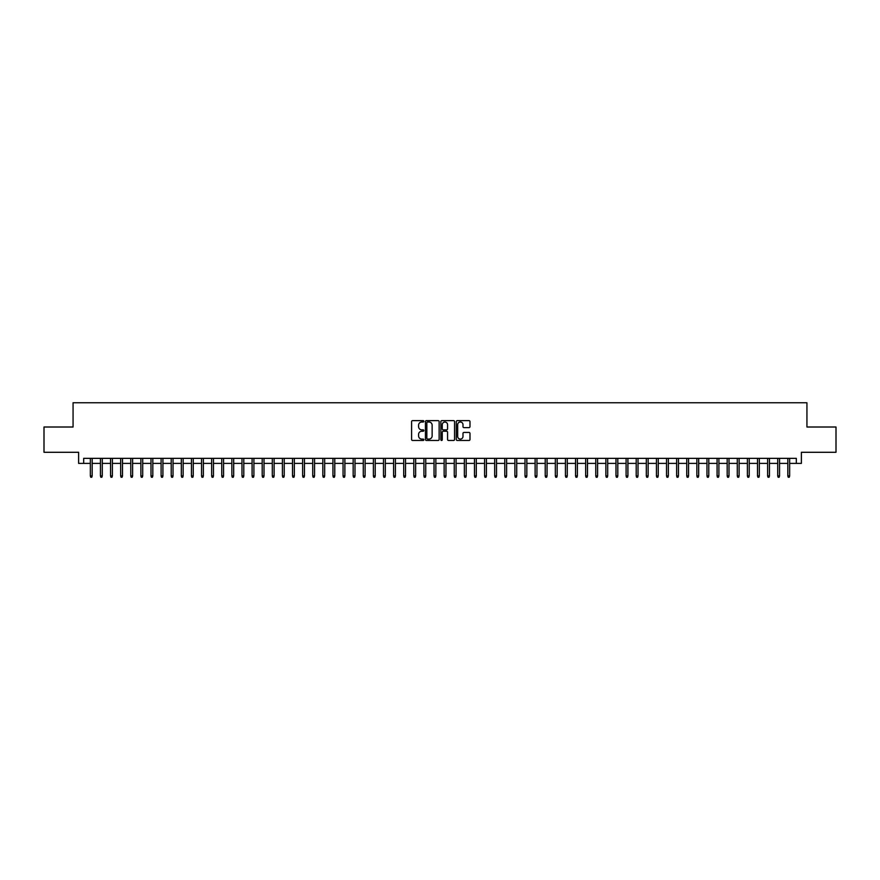 <?xml version="1.0" encoding="UTF-8"?>
<svg xmlns="http://www.w3.org/2000/svg" width="880" height="880" viewBox="0 0 880 880"><rect width="100%" height="100%" fill="white"/><g stroke="black" fill="none" stroke-linecap="round" stroke-linejoin="round"><path stroke-width="1.32" d="M423.83 421.322A0.693 0.693 0 0 0 423.137 420.629L412.588 420.629A0.99 0.99 0 0 0 411.598 421.619L411.598 439.483A0.99 0.99 0 0 0 412.588 440.473L423.137 440.473A0.693 0.693 0 0 0 423.83 439.78A0.693 0.693 0 0 0 423.137 439.087L421.773 439.087A3.179 3.179 0 0 1 418.594 435.908L418.594 434.423A3.179 3.179 0 0 1 421.773 431.244L423.137 431.244A0.693 0.693 0 0 0 423.83 430.551A0.693 0.693 0 0 0 423.137 429.858L421.773 429.858A3.179 3.179 0 0 1 418.594 426.679L418.594 425.194A3.179 3.179 0 0 1 421.773 422.015L423.137 422.015A0.693 0.693 0 0 0 423.83 421.322M468.996 427.625A0.99 0.99 0 0 0 469.986 426.624L469.986 421.619A0.99 0.99 0 0 0 468.996 420.629L457.292 420.629A0.99 0.99 0 0 0 456.302 421.619L456.302 439.483A0.99 0.99 0 0 0 457.292 440.473L468.996 440.473A0.99 0.99 0 0 0 469.986 439.483L469.986 433.422A0.99 0.99 0 0 0 468.996 432.432L463.991 432.432A0.99 0.99 0 0 0 462.99 433.422L462.99 436.425A2.651 2.651 0 0 1 460.339 439.087A2.651 2.651 0 0 1 457.688 436.425L457.688 424.666A2.651 2.651 0 0 1 460.339 422.015A2.651 2.651 0 0 1 462.99 424.666L462.99 426.624A0.99 0.99 0 0 0 463.991 427.625L468.996 427.625M83.677 463.397L83.677 458.348L796.323 458.348L796.323 463.397L801.383 463.397L801.383 452.287L836 452.287L836 427.009L806.938 427.009L806.938 402.754L73.062 402.754L73.062 427.009L44 427.009L44 452.287L78.617 452.287L78.617 463.397L90.343 463.397M439.131 421.619A0.99 0.99 0 0 0 438.141 420.629L426.426 420.629A0.99 0.99 0 0 0 425.436 421.619L425.436 439.483A0.99 0.99 0 0 0 426.426 440.473L438.141 440.473A0.99 0.99 0 0 0 439.131 439.483L439.131 421.619M441.859 420.629L453.574 420.629A0.99 0.99 0 0 1 454.564 421.619L454.564 439.483A0.99 0.99 0 0 1 453.574 440.473L448.558 440.473A0.99 0.99 0 0 1 447.568 439.483L447.568 432.234A0.99 0.99 0 0 0 446.578 431.244L443.245 431.244A0.99 0.99 0 0 0 442.255 432.234L442.255 439.78A0.693 0.693 0 0 1 441.562 440.473A0.693 0.693 0 0 1 440.869 439.78L440.869 421.619A0.99 0.99 0 0 1 441.859 420.629M92.169 463.397L100.452 463.397M102.278 463.397L110.561 463.397M112.387 463.397L120.67 463.397M122.496 463.397L130.779 463.397M132.605 463.397L140.888 463.397M142.714 463.397L150.997 463.397M152.823 463.397L161.106 463.397M162.921 463.397L171.215 463.397M173.03 463.397L181.324 463.397M183.139 463.397L191.433 463.397M193.248 463.397L201.542 463.397M203.357 463.397L211.651 463.397M213.466 463.397L221.76 463.397M223.575 463.397L231.869 463.397M233.684 463.397L241.978 463.397M243.793 463.397L252.087 463.397M253.902 463.397L262.196 463.397M264.011 463.397L272.305 463.397M274.12 463.397L282.414 463.397M284.229 463.397L292.512 463.397M294.338 463.397L302.621 463.397M304.447 463.397L312.73 463.397M314.556 463.397L322.839 463.397M324.665 463.397L332.948 463.397M334.774 463.397L343.057 463.397M344.883 463.397L353.166 463.397M354.992 463.397L363.275 463.397M365.101 463.397L373.384 463.397M375.21 463.397L383.493 463.397M385.308 463.397L393.602 463.397M395.417 463.397L403.711 463.397M405.526 463.397L413.82 463.397M415.635 463.397L423.929 463.397M425.744 463.397L434.038 463.397M435.853 463.397L444.147 463.397M445.962 463.397L454.256 463.397M456.071 463.397L464.365 463.397M466.18 463.397L474.474 463.397M476.289 463.397L484.583 463.397M486.398 463.397L494.692 463.397M496.507 463.397L504.79 463.397M506.616 463.397L514.899 463.397M516.725 463.397L525.008 463.397M526.834 463.397L535.117 463.397M536.943 463.397L545.226 463.397M547.052 463.397L555.335 463.397M557.161 463.397L565.444 463.397M567.27 463.397L575.553 463.397M577.379 463.397L585.662 463.397M587.488 463.397L595.771 463.397M597.586 463.397L605.88 463.397M607.695 463.397L615.989 463.397M617.804 463.397L626.098 463.397M627.913 463.397L636.207 463.397M638.022 463.397L646.316 463.397M648.131 463.397L656.425 463.397M658.24 463.397L666.534 463.397M668.349 463.397L676.643 463.397M678.458 463.397L686.752 463.397M688.567 463.397L696.861 463.397M698.676 463.397L706.97 463.397M708.785 463.397L717.079 463.397M718.894 463.397L727.177 463.397M729.003 463.397L737.286 463.397M739.112 463.397L747.395 463.397M749.221 463.397L757.504 463.397M759.33 463.397L767.613 463.397M769.439 463.397L777.722 463.397M779.548 463.397L787.831 463.397M789.657 463.397L796.323 463.397M427.526 422.015A0.693 0.693 0 0 0 426.833 422.708L426.833 438.383A0.693 0.693 0 0 0 427.526 439.087L428.967 439.087A3.179 3.179 0 0 0 432.135 435.908L432.135 425.194A3.179 3.179 0 0 0 428.967 422.015L427.526 422.015M447.568 424.721A2.651 2.651 0 0 0 444.906 422.07A2.651 2.651 0 0 0 442.255 424.721L442.255 428.857A0.99 0.99 0 0 0 443.245 429.858L446.578 429.858A0.99 0.99 0 0 0 447.568 428.857L447.568 424.721M90.343 475.937L90.75 477.246L91.762 477.246L92.169 475.937L90.343 475.937L90.343 458.348M92.169 475.937L92.169 458.348M100.452 475.937L100.859 477.246L101.871 477.246L102.278 475.937L100.452 475.937L100.452 458.348M102.278 475.937L102.278 458.348M110.561 475.937L110.968 477.246L111.98 477.246L112.387 475.937L110.561 475.937L110.561 458.348M112.387 475.937L112.387 458.348M120.67 475.937L121.077 477.246L122.089 477.246L122.496 475.937L120.67 475.937L120.67 458.348M122.496 475.937L122.496 458.348M130.779 475.937L131.186 477.246L132.198 477.246L132.605 475.937L130.779 475.937L130.779 458.348M132.605 475.937L132.605 458.348M140.888 475.937L141.295 477.246L142.307 477.246L142.714 475.937L140.888 475.937L140.888 458.348M142.714 475.937L142.714 458.348M150.997 475.937L151.404 477.246L152.416 477.246L152.823 475.937L150.997 475.937L150.997 458.348M152.823 475.937L152.823 458.348M161.106 475.937L161.513 477.246L162.525 477.246L162.921 475.937L161.106 475.937L161.106 458.348M162.921 475.937L162.921 458.348M171.215 475.937L171.622 477.246L172.634 477.246L173.03 475.937L171.215 475.937L171.215 458.348M173.03 475.937L173.03 458.348M181.324 475.937L181.731 477.246L182.743 477.246L183.139 475.937L181.324 475.937L181.324 458.348M183.139 475.937L183.139 458.348M191.433 475.937L191.84 477.246L192.852 477.246L193.248 475.937L191.433 475.937L191.433 458.348M193.248 475.937L193.248 458.348M201.542 475.937L201.949 477.246L202.961 477.246L203.357 475.937L201.542 475.937L201.542 458.348M203.357 475.937L203.357 458.348M211.651 475.937L212.058 477.246L213.059 477.246L213.466 475.937L211.651 475.937L211.651 458.348M213.466 475.937L213.466 458.348M221.76 475.937L222.167 477.246L223.168 477.246L223.575 475.937L221.76 475.937L221.76 458.348M223.575 475.937L223.575 458.348M231.869 475.937L232.276 477.246L233.277 477.246L233.684 475.937L231.869 475.937L231.869 458.348M233.684 475.937L233.684 458.348M241.978 475.937L242.374 477.246L243.386 477.246L243.793 475.937L241.978 475.937L241.978 458.348M243.793 475.937L243.793 458.348M252.087 475.937L252.483 477.246L253.495 477.246L253.902 475.937L252.087 475.937L252.087 458.348M253.902 475.937L253.902 458.348M262.196 475.937L262.592 477.246L263.604 477.246L264.011 475.937L262.196 475.937L262.196 458.348M264.011 475.937L264.011 458.348M272.305 475.937L272.701 477.246L273.713 477.246L274.12 475.937L272.305 475.937L272.305 458.348M274.12 475.937L274.12 458.348M282.414 475.937L282.81 477.246L283.822 477.246L284.229 475.937L282.414 475.937L282.414 458.348M284.229 475.937L284.229 458.348M292.512 475.937L292.919 477.246L293.931 477.246L294.338 475.937L292.512 475.937L292.512 458.348M294.338 475.937L294.338 458.348M302.621 475.937L303.028 477.246L304.04 477.246L304.447 475.937L302.621 475.937L302.621 458.348M304.447 475.937L304.447 458.348M312.73 475.937L313.137 477.246L314.149 477.246L314.556 475.937L312.73 475.937L312.73 458.348M314.556 475.937L314.556 458.348M322.839 475.937L323.246 477.246L324.258 477.246L324.665 475.937L322.839 475.937L322.839 458.348M324.665 475.937L324.665 458.348M332.948 475.937L333.355 477.246L334.367 477.246L334.774 475.937L332.948 475.937L332.948 458.348M334.774 475.937L334.774 458.348M343.057 475.937L343.464 477.246L344.476 477.246L344.883 475.937L343.057 475.937L343.057 458.348M344.883 475.937L344.883 458.348M353.166 475.937L353.573 477.246L354.585 477.246L354.992 475.937L353.166 475.937L353.166 458.348M354.992 475.937L354.992 458.348M363.275 475.937L363.682 477.246L364.694 477.246L365.101 475.937L363.275 475.937L363.275 458.348M365.101 475.937L365.101 458.348M373.384 475.937L373.791 477.246L374.803 477.246L375.21 475.937L373.384 475.937L373.384 458.348M375.21 475.937L375.21 458.348M383.493 475.937L383.9 477.246L384.912 477.246L385.308 475.937L383.493 475.937L383.493 458.348M385.308 475.937L385.308 458.348M393.602 475.937L394.009 477.246L395.021 477.246L395.417 475.937L393.602 475.937L393.602 458.348M395.417 475.937L395.417 458.348M403.711 475.937L404.118 477.246L405.13 477.246L405.526 475.937L403.711 475.937L403.711 458.348M405.526 475.937L405.526 458.348M413.82 475.937L414.227 477.246L415.239 477.246L415.635 475.937L413.82 475.937L413.82 458.348M415.635 475.937L415.635 458.348M423.929 475.937L424.336 477.246L425.348 477.246L425.744 475.937L423.929 475.937L423.929 458.348M425.744 475.937L425.744 458.348M434.038 475.937L434.445 477.246L435.446 477.246L435.853 475.937L434.038 475.937L434.038 458.348M435.853 475.937L435.853 458.348M444.147 475.937L444.554 477.246L445.555 477.246L445.962 475.937L444.147 475.937L444.147 458.348M445.962 475.937L445.962 458.348M454.256 475.937L454.652 477.246L455.664 477.246L456.071 475.937L454.256 475.937L454.256 458.348M456.071 475.937L456.071 458.348M464.365 475.937L464.761 477.246L465.773 477.246L466.18 475.937L464.365 475.937L464.365 458.348M466.18 475.937L466.18 458.348M474.474 475.937L474.87 477.246L475.882 477.246L476.289 475.937L474.474 475.937L474.474 458.348M476.289 475.937L476.289 458.348M484.583 475.937L484.979 477.246L485.991 477.246L486.398 475.937L484.583 475.937L484.583 458.348M486.398 475.937L486.398 458.348M494.692 475.937L495.088 477.246L496.1 477.246L496.507 475.937L494.692 475.937L494.692 458.348M496.507 475.937L496.507 458.348M504.79 475.937L505.197 477.246L506.209 477.246L506.616 475.937L504.79 475.937L504.79 458.348M506.616 475.937L506.616 458.348M514.899 475.937L515.306 477.246L516.318 477.246L516.725 475.937L514.899 475.937L514.899 458.348M516.725 475.937L516.725 458.348M525.008 475.937L525.415 477.246L526.427 477.246L526.834 475.937L525.008 475.937L525.008 458.348M526.834 475.937L526.834 458.348M535.117 475.937L535.524 477.246L536.536 477.246L536.943 475.937L535.117 475.937L535.117 458.348M536.943 475.937L536.943 458.348M545.226 475.937L545.633 477.246L546.645 477.246L547.052 475.937L545.226 475.937L545.226 458.348M547.052 475.937L547.052 458.348M555.335 475.937L555.742 477.246L556.754 477.246L557.161 475.937L555.335 475.937L555.335 458.348M557.161 475.937L557.161 458.348M565.444 475.937L565.851 477.246L566.863 477.246L567.27 475.937L565.444 475.937L565.444 458.348M567.27 475.937L567.27 458.348M575.553 475.937L575.96 477.246L576.972 477.246L577.379 475.937L575.553 475.937L575.553 458.348M577.379 475.937L577.379 458.348M585.662 475.937L586.069 477.246L587.081 477.246L587.488 475.937L585.662 475.937L585.662 458.348M587.488 475.937L587.488 458.348M595.771 475.937L596.178 477.246L597.19 477.246L597.586 475.937L595.771 475.937L595.771 458.348M597.586 475.937L597.586 458.348M605.88 475.937L606.287 477.246L607.299 477.246L607.695 475.937L605.88 475.937L605.88 458.348M607.695 475.937L607.695 458.348M615.989 475.937L616.396 477.246L617.408 477.246L617.804 475.937L615.989 475.937L615.989 458.348M617.804 475.937L617.804 458.348M626.098 475.937L626.505 477.246L627.517 477.246L627.913 475.937L626.098 475.937L626.098 458.348M627.913 475.937L627.913 458.348M636.207 475.937L636.614 477.246L637.626 477.246L638.022 475.937L636.207 475.937L636.207 458.348M638.022 475.937L638.022 458.348M646.316 475.937L646.723 477.246L647.724 477.246L648.131 475.937L646.316 475.937L646.316 458.348M648.131 475.937L648.131 458.348M656.425 475.937L656.832 477.246L657.833 477.246L658.24 475.937L656.425 475.937L656.425 458.348M658.24 475.937L658.24 458.348M666.534 475.937L666.941 477.246L667.942 477.246L668.349 475.937L666.534 475.937L666.534 458.348M668.349 475.937L668.349 458.348M676.643 475.937L677.039 477.246L678.051 477.246L678.458 475.937L676.643 475.937L676.643 458.348M678.458 475.937L678.458 458.348M686.752 475.937L687.148 477.246L688.16 477.246L688.567 475.937L686.752 475.937L686.752 458.348M688.567 475.937L688.567 458.348M696.861 475.937L697.257 477.246L698.269 477.246L698.676 475.937L696.861 475.937L696.861 458.348M698.676 475.937L698.676 458.348M706.97 475.937L707.366 477.246L708.378 477.246L708.785 475.937L706.97 475.937L706.97 458.348M708.785 475.937L708.785 458.348M717.079 475.937L717.475 477.246L718.487 477.246L718.894 475.937L717.079 475.937L717.079 458.348M718.894 475.937L718.894 458.348M727.177 475.937L727.584 477.246L728.596 477.246L729.003 475.937L727.177 475.937L727.177 458.348M729.003 475.937L729.003 458.348M737.286 475.937L737.693 477.246L738.705 477.246L739.112 475.937L737.286 475.937L737.286 458.348M739.112 475.937L739.112 458.348M747.395 475.937L747.802 477.246L748.814 477.246L749.221 475.937L747.395 475.937L747.395 458.348M749.221 475.937L749.221 458.348M757.504 475.937L757.911 477.246L758.923 477.246L759.33 475.937L757.504 475.937L757.504 458.348M759.33 475.937L759.33 458.348M767.613 475.937L768.02 477.246L769.032 477.246L769.439 475.937L767.613 475.937L767.613 458.348M769.439 475.937L769.439 458.348M777.722 475.937L778.129 477.246L779.141 477.246L779.548 475.937L777.722 475.937L777.722 458.348M779.548 475.937L779.548 458.348M787.831 475.937L788.238 477.246L789.25 477.246L789.657 475.937L787.831 475.937L787.831 458.348M789.657 475.937L789.657 458.348"/></g></svg>

